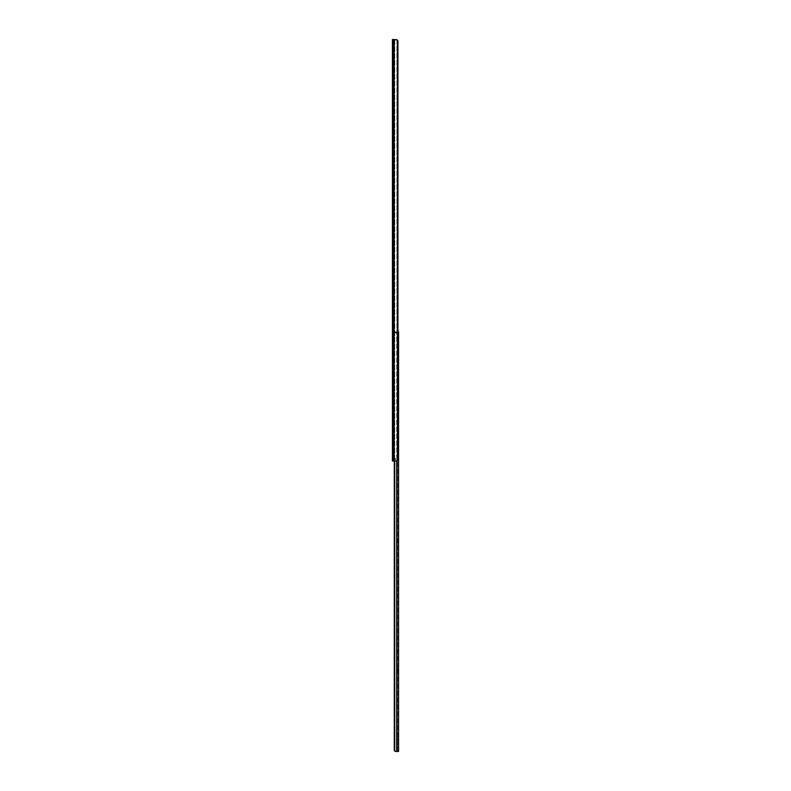 <?xml version="1.0" encoding="UTF-8"?>
<svg xmlns="http://www.w3.org/2000/svg" width="791" height="791" viewBox="0 0 791 791"><rect width="100%" height="100%" fill="white"/><g stroke="black" fill="none" stroke-linecap="round" stroke-linejoin="round"><path stroke-width="0.59" stroke-dasharray="3.96 2.97" d="M393.453 127.015L393.453 130.396L393.453 127.015L392.435 127.015L392.435 128.449L392.435 127.015M393.453 248.582L393.453 251.963L393.453 248.582L392.435 248.582L392.435 250.015L392.435 248.582M393.453 378.256L393.453 381.638L393.453 378.256L392.435 378.256L392.435 379.69L392.435 378.256M392.435 117.562L392.435 123.623L392.435 117.562L393.453 117.562L393.453 123.623L393.453 117.562M392.435 123.623L393.453 123.623M393.453 432.944L393.453 436.325L393.453 432.944L392.435 432.944L392.435 434.378L392.435 432.944M392.435 452.284L392.435 449.407L392.435 452.284L393.453 452.284L393.453 449.407L393.453 452.284L392.435 452.284M392.435 128.953L392.435 130.396L392.435 128.449L393.453 128.953L392.435 128.953M392.435 59.236L392.435 56.369L392.435 59.236L393.453 59.236L393.453 56.369L393.453 59.236L392.435 59.236M392.435 51.128L392.435 48.261L392.435 51.128L393.453 51.128L393.453 48.261L393.453 51.128L392.435 51.128M392.435 250.529L392.435 251.963L392.435 250.015L393.453 250.529L392.435 250.529M392.435 380.204L392.435 381.638L392.435 379.69L393.453 380.204L392.435 380.204M392.435 434.892L392.435 436.325L392.435 434.378L393.453 434.892L392.435 434.892M392.435 444.176L392.435 441.309L392.435 444.176L393.453 444.176L393.453 441.309L393.453 444.176L392.435 444.176M392.435 459.591L394.917 459.591L393.453 459.591L393.453 458.562L394.917 458.562L393.453 458.562L393.453 459.591L392.435 459.591L392.435 460.273L393.453 460.273L393.453 459.591L393.453 460.995L393.453 460.273L392.435 460.273M397.616 40.242L396.242 39.55L392.435 39.55L392.435 460.995L396.242 460.995L392.435 460.995L396.242 460.995L397.616 460.293A1.918 1.355 90 0 0 397.922 459.077L397.201 459.077A1.918 1.355 -90 0 1 396.894 460.293A1.918 1.355 -90 0 0 397.201 459.077L397.922 459.077L397.922 41.468L397.201 41.468L397.201 459.077L397.201 41.468A1.918 1.355 -90 0 0 396.894 40.242L393.453 39.55L393.453 460.995L393.453 39.55L396.894 40.242A1.918 1.355 -90 0 1 397.201 41.468L397.922 41.468A1.918 1.355 90 0 0 397.616 40.242L397.616 460.293M395.025 460.995L396.894 460.293L395.025 460.995M396.242 39.55L395.025 39.55M394.917 459.591L395.5 459.591L394.917 459.591L394.917 458.562L395.5 458.562L395.5 459.591L395.5 458.562L394.917 458.562L394.917 459.591M392.435 441.309L393.453 441.309L392.435 441.309M392.435 48.261L393.453 48.261L392.435 48.261M392.435 56.369L393.453 56.369L392.435 56.369M392.435 449.407L393.453 449.407L392.435 449.407M398.565 741.305L398.565 738.27L398.565 741.305M397.547 741.305L397.547 738.27L397.547 741.305M398.565 654.197L398.565 651.161L398.565 654.197M397.547 654.197L397.547 651.161L397.547 654.197M397.547 736.678L398.565 736.678L398.565 733.801L398.565 736.678L397.547 736.678L397.547 733.801L397.547 736.678M397.922 331.923L396.726 331.923L396.726 751.45L394.709 751.124A1.275 1.275 0 0 1 394.284 750.175L394.284 333.199L394.284 460.995L394.284 333.199L395.559 331.923L397.339 331.923L394.709 332.25A1.275 1.275 0 0 0 394.284 333.199A1.275 1.275 0 0 1 394.709 332.25L395.559 331.923L394.284 333.199L394.284 750.175L395.559 751.45L397.547 751.45L397.547 331.923L397.547 332.942L394.65 332.942L397.547 332.942L397.547 331.923L394.442 331.923L394.442 332.942L394.442 331.923L394.442 332.942L394.442 331.923L397.547 331.923L397.547 751.45L396.726 751.45L398.565 751.45L398.565 331.923L395.559 331.923L396.726 331.923L396.726 460.935M397.547 540.985L397.547 539.037L397.547 540.985L398.565 540.985L398.565 542.418L398.565 540.471L397.547 540.985M397.547 346.478L397.547 344.53L397.547 346.478L398.565 346.478L398.565 347.911L398.565 345.964L397.547 346.478M397.547 670.659L397.547 668.711L397.547 670.659L398.565 670.659L398.565 672.093L398.565 670.145L397.547 670.659M397.547 411.31L397.547 409.362L397.547 411.31L398.565 411.31L398.565 412.744L398.565 410.796L397.547 411.31M398.565 540.471L398.565 539.037L398.565 540.471L397.547 540.471L398.565 540.471M398.565 345.964L398.565 344.53L398.565 345.964L397.547 345.964L398.565 345.964M398.565 670.145L398.565 668.711L398.565 670.145L397.547 670.145L398.565 670.145M398.565 410.796L398.565 409.362L398.565 410.796L397.547 410.796L398.565 410.796M394.709 460.995L394.709 751.124M395.559 751.45L394.284 750.175M394.442 331.923L395.213 331.923L394.442 331.923M395.213 331.923L395.312 332.942L394.551 332.942L395.213 332.942L395.213 331.923M394.65 332.942L394.65 331.923L394.65 332.942M395.312 332.942L395.312 331.923L395.312 332.942M397.547 733.801L398.565 733.801L397.547 733.801M392.435 128.449L393.453 128.449L392.435 128.449M392.435 250.015L393.453 250.015L392.435 250.015M392.435 379.69L393.453 379.69L392.435 379.69M392.435 434.378L393.453 434.378L392.435 434.378M393.908 39.55L393.908 460.995L393.908 39.55M394.749 39.55L394.749 460.995L394.749 39.55M396.894 40.242L396.894 460.293L396.894 40.242M394.027 39.55L394.027 460.995M393.186 39.55L393.186 460.995M397.339 331.923L397.339 751.45L397.339 331.923M394.551 331.923L394.551 332.942L394.551 331.923M392.435 436.325L393.453 436.325M392.435 381.638L393.453 381.638M392.435 251.963L393.453 251.963M392.435 130.396L393.453 130.396M397.547 738.27L398.565 738.27M397.547 651.161L398.565 651.161M397.547 412.744L398.565 412.744M397.547 409.362L398.565 409.362M397.547 672.093L398.565 672.093M397.547 668.711L398.565 668.711M397.547 657.222L398.565 657.222M397.547 347.911L398.565 347.911M397.547 344.53L398.565 344.53M397.547 542.418L398.565 542.418M397.547 539.037L398.565 539.037M397.547 744.331L398.565 744.331"/><path stroke-width="1.19" d="M392.435 460.273L392.435 459.591M395.025 39.55L392.435 39.55L392.435 460.995L396.242 460.995L397.616 460.293A1.918 1.355 90 0 0 397.922 459.077L397.922 41.468A1.918 1.355 90 0 0 397.616 40.242L396.242 39.55L397.616 40.242L397.616 460.293M397.922 331.923L398.565 331.923L398.565 751.45L395.559 751.45L394.314 750.432M394.284 750.175L394.284 460.995L394.284 750.175A1.275 1.275 0 0 0 394.709 751.124L395.312 751.42M394.709 460.995L394.709 751.124M396.726 460.935L396.726 751.45L395.559 751.45M393.186 39.55L393.186 460.995M394.027 39.55L394.027 460.995"/></g></svg>
